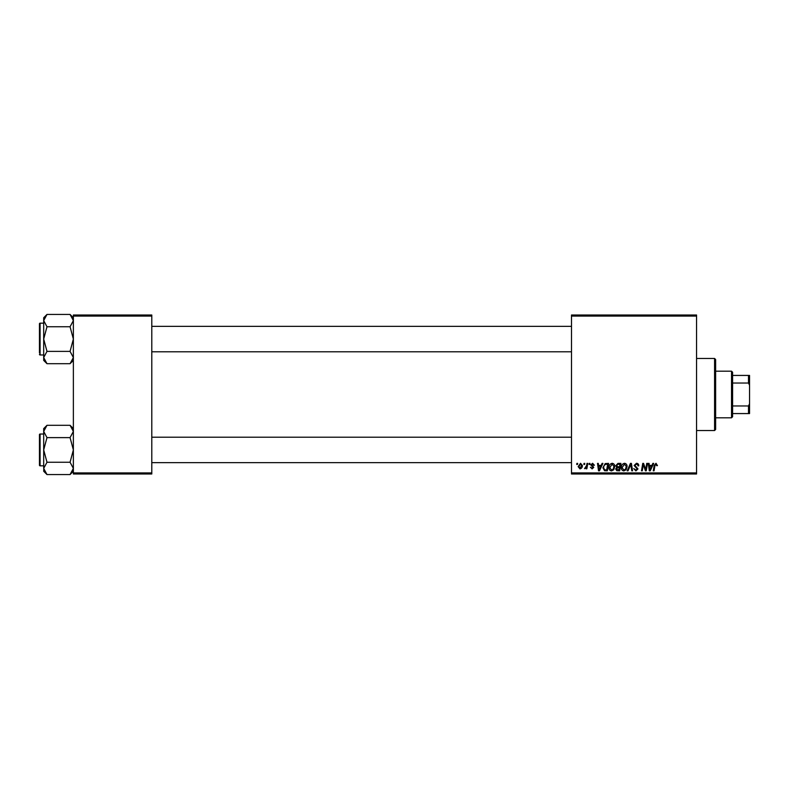 <?xml version="1.0" encoding="UTF-8"?>
<svg xmlns="http://www.w3.org/2000/svg" width="789" height="789" viewBox="0 0 789 789"><rect width="100%" height="100%" fill="white"/><g stroke="black" fill="none" stroke-linecap="round" stroke-linejoin="round"><path stroke-width="1.18" d="M571.492 315.008L696.559 315.008L696.559 316.073L571.492 316.073L571.492 315.008M608.98 467.601C608.96 465.244 610.035 463.814 612.205 463.291C613.921 463.607 614.769 464.672 614.759 466.506L613.743 469.79L611.534 470.905C609.779 470.579 608.921 469.485 608.98 467.601M601.159 465.411L602.076 463.39L602.914 463.39L599.462 470.806L598.526 470.806L597.51 463.39L598.279 463.39L598.526 465.411L601.159 465.411M656.014 463.291L657.464 465.609L656.695 465.707L655.965 464.159L654.959 465.559L654.061 470.806L653.282 470.806L654.199 465.372L656.014 463.291M634.119 465.471L636.447 463.291C638.005 463.38 638.774 464.218 638.745 465.806L637.976 465.895L637.778 464.8L636.398 464.159L634.889 465.402L637.976 468.932L635.904 470.905L633.735 468.597L635.924 470.037L637.206 468.982L634.119 465.471M627.186 470.806L630.431 463.39L631.417 463.39L632.551 470.806L631.772 470.806L630.796 464.455L628.024 470.806L627.186 470.806M621.308 467.601C621.298 465.244 622.373 463.814 624.543 463.291C626.249 463.607 627.097 464.672 627.087 466.506L626.071 469.79L623.872 470.905C622.107 470.579 621.259 469.485 621.308 467.601M576.71 464.455L576.887 463.39L577.666 463.39L577.499 464.455L576.71 464.455M571.492 472.927L696.559 472.927L696.559 473.992L571.492 473.992L571.492 316.073M696.559 472.927L696.559 316.073M615.814 465.697L617.955 463.39L620.923 463.39L619.671 470.806L616.742 470.688L615.716 469.001L616.742 467.196L615.814 465.697M651.941 465.411L652.848 463.39L653.686 463.39L650.244 470.806L649.298 470.806L648.282 463.39L649.061 463.39L649.308 465.411L651.941 465.411M645.944 467.916L646.733 463.39L647.513 463.39L646.25 470.806L645.432 470.806L643.311 464.514L642.276 470.806L641.496 470.806L642.749 463.39L643.568 463.39L645.698 469.672L645.944 467.916M592.588 463.291L594.423 465.224L593.653 465.313L592.549 463.971L591.533 464.8L593.752 467.344L592.135 468.883L590.379 467.246L592.174 468.212L592.983 467.463L590.764 464.859L592.588 463.291M605.202 463.567L608.585 463.39L607.333 470.806L604.542 470.717L602.904 467.769L605.202 463.567M578.14 466.624L580.546 463.291L582.381 465.441C582.46 467.325 581.641 468.469 579.945 468.883L578.14 466.624M583.84 464.455L584.018 463.39L584.787 463.39L584.629 464.455L583.84 464.455M586.602 465.549L586.996 463.39L587.775 463.39L586.858 468.784L586.079 468.784L586.276 467.67L584.501 468.686L586.602 465.549M589.048 464.455L589.225 463.39L589.994 463.39L589.837 464.455L589.048 464.455M73.367 315.008L151.794 315.008L151.794 316.073L73.367 316.073L73.367 315.008M151.794 472.927L151.794 473.992L73.367 473.992L73.367 472.927L151.794 472.927L151.794 316.073M73.367 472.927L73.367 316.073M619.04 469.938L619.424 467.63L616.919 467.936L616.495 468.972L619.04 469.938M619.572 466.763L619.996 464.257L617.787 464.297L616.584 465.717L617.935 466.763L619.572 466.763M625.47 469.218L626.318 466.467L624.484 464.159L622.077 467.68L623.892 470.037L625.47 469.218M650.491 468.479L651.517 466.279L649.416 466.279L649.88 469.997L650.491 468.479M599.719 468.479L600.745 466.279L598.634 466.279L599.098 469.997L599.719 468.479M606.702 469.938L607.658 464.257L606.672 464.257C604.63 464.445 603.624 465.638 603.674 467.818L604.611 469.82L606.702 469.938M613.132 469.218L613.99 466.467L612.156 464.159L609.749 467.68L611.564 470.037L613.132 469.218M579.974 468.212L581.611 465.53L580.546 463.971L578.919 466.634L579.974 468.212M714.578 358.462L715.633 359.528L715.633 429.472L714.578 430.538L714.578 358.462L696.559 358.462M714.578 430.538L696.559 430.538M73.367 428.595L70.063 425.301L73.367 431.455L70.063 437.619L46.985 437.619L43.691 431.455L46.985 425.301L70.063 425.301M43.76 469.258L43.691 471.26L46.985 474.564L43.691 468.4L46.985 462.246L43.691 449.927L46.985 437.619M43.691 465.826L40.081 465.826A0.631 0.631 0 0 1 39.45 465.194A0.631 0.631 0 0 0 40.081 465.826L40.081 434.029A0.631 0.631 0 0 0 39.45 434.67L39.45 465.194L39.45 434.67A0.631 0.631 0 0 1 40.081 434.029L43.691 434.029M70.063 437.619L73.367 449.927L70.063 462.246L73.367 468.4L70.063 474.564L46.985 474.564M70.063 462.246L46.985 462.246M72.46 471.546L73.298 469.258M44.598 428.309L43.76 430.607M46.985 425.301L43.691 428.595L43.691 468.4M39.45 350.651L39.45 327.415M73.367 317.74L70.063 314.436L73.367 320.6L70.063 326.754L46.985 326.754L43.691 320.6L46.985 314.436L70.063 314.436M46.985 314.436L43.691 317.74L43.691 360.405L46.985 363.699L43.691 357.545L46.985 351.381L43.691 339.073L46.985 326.754M43.691 323.174L40.081 323.174A0.631 0.631 0 0 0 39.45 323.806L39.45 352.851M39.45 325.295L39.45 323.806A0.631 0.631 0 0 1 40.081 323.174L40.081 354.971A0.631 0.631 0 0 1 39.45 354.33M40.081 354.971L43.691 354.971M70.063 326.754L73.367 339.073L70.063 351.381L73.367 357.545L70.063 363.699L46.985 363.699M70.063 351.381L46.985 351.381M72.46 360.691L73.298 358.393M44.598 317.454L43.76 319.742M731.531 371.185L732.596 372.24L732.596 416.76L731.531 417.815L731.531 371.185L715.633 371.185M732.596 375.426L749.55 375.426L749.55 413.574L748.495 413.574L748.495 405.96L749.55 403.741M732.596 405.96L748.495 405.96M749.55 385.259L748.495 383.04L748.495 375.426M732.596 383.04L748.495 383.04M732.596 413.574L748.495 413.574M73.367 471.26L70.063 474.564M571.492 462.65L151.794 462.65M571.492 437.214L151.794 437.214M151.794 326.35L571.492 326.35M151.794 351.786L571.492 351.786M73.367 360.405L70.063 363.699M731.531 417.815L715.633 417.815"/></g></svg>
